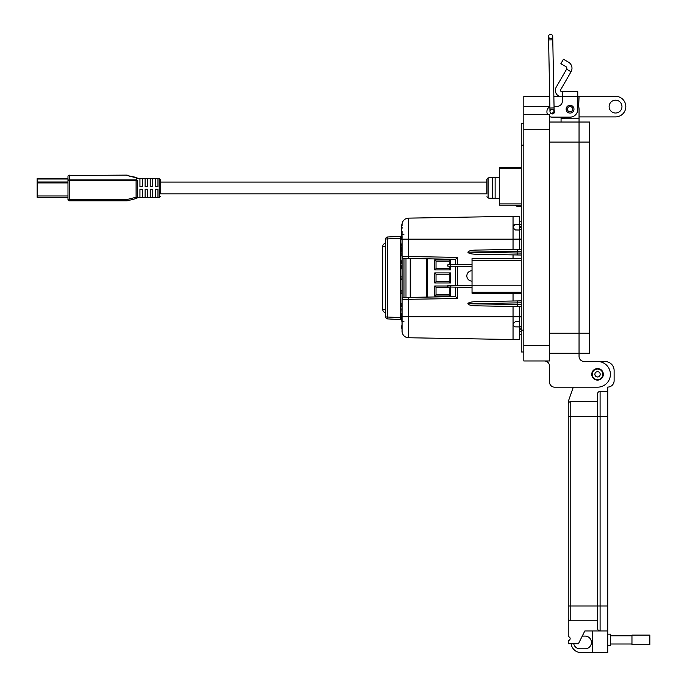 <?xml version="1.0" encoding="UTF-8"?>
<svg xmlns="http://www.w3.org/2000/svg" width="687" height="687" viewBox="0 0 687 687"><rect width="100%" height="100%" fill="white"/><g stroke="black" fill="none" stroke-linecap="round" stroke-linejoin="round"><path stroke-width="1.03" d="M155.374 197.521L155.374 189.251L157.941 189.251L157.941 197.521L155.374 197.521M150.23 197.521L150.23 189.251L152.797 189.251L152.797 197.521L150.23 197.521M145.094 197.521L145.094 189.251L147.662 189.251L147.662 197.521L145.094 197.521M139.95 197.521L139.95 189.251L142.518 189.251L142.518 197.521L139.95 197.521M137.383 180.793L136.095 180.793L136.095 197.246L126.94 199.531L69.275 199.531L69.275 180.793L67.987 180.793A1.288 0.91 180 0 1 69.275 179.882L69.275 175.494A1.288 0.91 180 0 0 67.987 176.404L67.987 199.531A1.288 1.288 0 0 0 69.275 200.819L126.94 200.819A1.288 1.288 90 0 0 127.258 200.776L136.404 198.491A1.288 1.288 0 0 0 137.383 197.246L137.383 180.793A1.288 0.91 180 0 0 136.095 179.882L69.275 179.882L69.275 180.793L136.095 180.793L136.404 177.444L126.94 175.494L136.095 177.787A1.288 0.91 180 0 1 137.383 178.689L137.383 178.689A1.288 1.288 0 0 0 136.404 177.444A1.288 1.288 0 0 1 137.383 178.689A1.288 1.288 0 0 0 136.404 177.444A1.288 1.288 0 0 1 136.765 177.598M160.509 193.846L160.509 179.616L160.509 193.846L486.894 193.846L486.894 179.152L486.894 193.846M139.95 186.684L139.95 178.414L142.518 178.414L142.518 186.684L139.95 186.684M145.094 186.684L145.094 178.414L147.662 178.414L147.662 186.684L145.094 186.684M150.23 186.684L150.23 178.414L152.797 178.414L152.797 186.684L150.23 186.684M155.374 186.684L155.374 178.414L157.941 178.414L157.941 186.684L155.374 186.684M126.94 175.116L69.275 175.494L126.94 175.116A1.288 1.288 0 0 1 127.258 175.159M67.987 199.531A1.288 1.288 0 0 0 69.275 200.819L69.275 199.531L67.987 199.531A1.288 1.288 0 0 0 69.275 200.819M126.94 200.819A1.288 1.288 0 0 0 127.258 200.776L126.94 199.531L126.94 200.819A1.288 1.288 0 0 0 127.258 200.776M67.987 176.404A1.288 1.288 0 0 1 69.275 175.116A1.288 1.288 0 0 0 67.987 176.404M492.553 177.804L495.121 177.641L495.121 198.294L492.553 198.131L492.553 177.804M499.303 185.911L499.234 177.194L488.105 177.873L488.105 198.062L499.234 198.749L499.303 190.024M515.25 205.224A3.263 3.263 0 0 0 517.663 206.28L521.244 206.28M486.894 182.089L160.509 182.089M67.987 197.298L37.15 197.298L37.15 178.637L67.987 178.637M499.303 167.439L521.193 167.439L499.303 167.439L499.303 168.727L521.244 168.727M521.244 203.936L499.303 203.936L499.303 205.224L521.244 205.224M499.303 203.936L499.303 168.727M410.191 297.385L410.191 258.51M450.535 272.937L449.255 274.225L436.013 274.225L436.013 281.67L449.255 281.67L449.255 274.225L436.013 274.225L434.734 272.937L450.535 272.937L450.535 282.958L434.734 282.958L436.013 281.67M436.013 268.617L434.734 269.905L434.734 259.884L436.013 261.163L449.255 261.163L436.013 261.163L436.013 268.617L449.255 268.617L449.255 266.436M426.636 297.102L426.636 258.793M449.255 264.538L449.255 261.163L450.535 259.884L450.535 264.443M434.734 259.884L450.535 259.884M450.535 266.53L450.535 269.905L449.255 268.617M450.535 269.905L434.734 269.905M449.255 281.67L450.535 282.958M434.734 282.958L434.734 272.937M449.272 287.26L436.013 287.278L436.013 294.732L449.255 294.732L449.255 287.278L436.013 287.278L434.734 285.99L447.872 285.99M436.013 294.732L434.734 296.011L434.734 285.99M449.255 294.732L450.535 296.011L434.734 296.011M450.535 287.355L450.535 296.011M385.75 312.637A3.263 3.263 0 0 1 382.693 309.382L382.693 246.513A3.263 3.263 0 0 1 385.75 243.258M519.793 316.982A0.979 0.979 0 0 1 520.377 316.647L519.57 317.609L519.57 339.636L408.482 337.755L408.482 316.733L513.043 316.733L513.043 306.454M513.043 339.576L513.043 323.637L515.697 321.43L519.57 321.361M468.774 252.163L517.122 253.005L517.122 251.33L467.89 252.163C468.397 250.987 470.896 250.3 475.387 250.102L521.244 249.295L519.57 249.329L519.57 239.11L513.043 239.162L513.043 216.319L408.482 218.14L408.482 256.517L457.516 257.376L457.516 264.443M400.263 236.328L387.605 236.989L400.212 236.328L400.615 238.243L402.067 238.243L402.067 237.513M402.067 317.969L402.067 318.442L400.624 318.021L400.212 319.567A1.958 1.958 0 0 1 401.74 320.443L401.74 318.734M519.57 335.934L519.57 337.515L519.57 335.934M513.043 216.319L519.57 216.259L519.57 238.286L520.377 239.248M517.285 229.99L515.43 229.956L513.137 227.99L513.215 225.688M513.807 224.95L516.65 224.512M468.774 303.731L517.122 304.573L517.122 302.89L467.89 303.731C468.397 302.555 470.896 301.868 475.387 301.67L521.244 300.863L513.043 301.009L513.043 293.229M519.57 224.46L514.967 224.537L513.043 226.495L513.155 227.998L515.448 229.956L519.295 230.025L519.57 231.15M515.697 321.43L513.077 323.654M516.65 326.875L514.803 326.849L513.069 325.149L513.043 316.733L519.57 316.784L519.57 306.565M519.57 326.926L514.829 326.849L513.043 325.149M519.57 218.38L519.57 219.96M519.57 231.175L519.57 224.451L521.244 224.417M521.244 316.492L519.57 316.784M521.244 239.402L519.57 239.11M521.244 306.6L475.387 305.801C470.896 305.595 468.397 304.908 467.89 303.731M521.244 304.642L517.122 304.564L517.371 306.531M517.371 300.932L517.122 302.89L521.244 302.83M513.043 258.63L513.043 254.886L521.244 255.032L475.387 254.224C470.896 254.027 468.397 253.34 467.89 252.163M521.244 253.074L517.122 252.996L517.371 254.963M517.371 249.364L517.122 251.322L521.244 251.253M401.74 247.706L401.74 249.767L401.74 247.706M401.74 303.19L401.74 303.774M401.74 267.492L401.74 265.491L401.74 268.969L402.067 267.492M401.74 237.496L401.74 236.122M401.938 234.035L402.032 236.053L401.74 234.653M401.74 226.298L401.74 225.576M401.74 230.961L401.74 232.695M385.75 316.947L385.75 238.947L387.202 238.947L387.202 316.947A1.958 0.507 93 0 0 387.605 318.905L400.212 319.567L387.605 318.905A1.958 1.958 0 0 1 385.75 316.947L401.74 317.652M401.74 263.756L401.74 260.613M401.74 263.885L401.74 260.777M402.067 258.879L402.067 258.097M401.74 253.211L401.783 254.448L402.067 253.443M401.74 256.019L401.783 254.448M401.74 249.767L401.74 247.552M401.74 306.78L401.74 305.183M401.74 303.748L401.74 304.401M401.74 252.275L401.74 249.613M401.74 244.057L401.74 246.272M401.74 308.824L402.032 312.671L402.067 307.63M401.74 268.574L401.74 267.896M402.067 265.869L401.938 261.91L401.74 263.799M401.74 263.731L402.067 261.91M401.74 279.171L401.74 279.695M401.938 277.926L401.938 276.354M401.74 276.921L401.938 275.891L402.067 277.059M401.74 279.24L402.067 277.874M402.067 293.942L401.74 290.318M401.74 293.607L402.067 289.983M401.74 328.283L401.74 325.767M402.067 328.918L402.067 325.578M401.74 313.186L401.74 317.609M401.74 234.628L401.74 235.272M401.74 239.694L401.74 224.872M400.624 318.021L400.615 238.243L387.202 238.947A1.958 0.507 87 0 1 387.605 236.989A1.958 1.958 0 0 0 385.75 238.947M401.74 321.19L401.74 320.443M401.74 225.534L401.74 224.709M401.74 233.571L401.74 231.519M402.067 231.476L402.067 233.382M402.067 254.465L402.067 255.779M402.067 246.272L401.74 248.479M402.067 242.751L401.74 244.22L402.032 242.657M401.74 278.072L402.067 279.343M401.74 325.741L402.067 328.875M401.74 237.65L401.74 236.053L401.74 237.65M401.938 228.565L402.067 228.084M402.067 227.028L402.067 227.998M401.938 224.512L402.067 225.534M402.032 261.91L402.067 260.321M402.067 330.516L402.067 257.436M402.067 305.183L402.067 307.072M402.067 249.321L402.067 252.567M402.032 307.63L402.067 309.021M402.032 321.696L402.067 318.442L402.067 321.825M405.983 316.733L402.067 316.733L402.032 317.901M402.067 236.053L402.067 237.942M402.032 238.509L402.067 239.9M400.933 319.747L400.263 319.567M402.067 318.382L402.067 317.652M400.212 236.328L400.933 236.148L400.212 236.328A1.958 1.958 0 0 0 401.74 235.452M403.939 297.497L455.593 296.595L457.516 298.519L402.067 299.403M408.507 297.419L405.983 297.462L405.983 258.432L403.939 258.398M402.067 256.491L402.067 239.162L513.043 239.162L513.043 249.441M405.983 297.462L403.99 297.497A1.958 1.958 0 0 0 402.067 299.455A1.958 1.958 0 0 1 403.99 297.497L403.99 258.398L455.593 259.3L457.516 257.376M405.983 258.432L408.507 258.475M455.593 296.595L455.593 287.355M455.593 285.26L455.593 266.53M455.593 264.443L455.593 259.3M402.067 224.563L402.067 225.388M408.413 220.098L408.482 218.14A6.526 6.526 -91 0 0 402.067 224.666A6.526 6.526 -91 0 1 408.482 218.14L408.379 218.148M402.067 256.44A1.958 1.958 0 0 0 403.99 258.398A1.958 1.958 0 0 1 402.067 256.44L408.482 256.517L408.482 258.475M408.379 337.746L408.482 337.755A6.526 6.526 0 0 1 402.067 331.228L402.067 331.332M402.067 234.37L403.922 234.276M403.922 321.619L402.067 321.525M519.57 229.381L521.244 229.381M519.57 326.188L521.244 326.188M521.244 329.193L519.57 329.193M519.57 334.741L521.244 334.741L519.57 334.741M521.244 221.154L519.57 221.154M521.244 229.312L519.57 229.312M519.57 326.256L521.244 326.256M521.244 328.111L519.57 328.111M519.57 226.375L521.244 226.375M521.244 227.517L519.57 227.517M519.57 328.051L521.244 328.051M519.57 227.457L521.244 227.457M521.244 293.229L472.029 293.229L472.029 258.63L521.244 258.63M521.244 260.244L472.029 260.244M472.029 285.199L521.244 285.199M472.029 292.284L521.244 292.284M472.029 287.355L447.872 287.011L447.872 285.603L449.796 285.26L472.029 285.26M450.758 285.26L450.758 287.355M472.029 266.53L447.872 266.187L447.872 264.778L449.796 264.443L472.029 264.443M450.758 264.443L450.758 266.53M472.029 281.12A5.195 5.195 0 0 1 466.834 275.925A5.195 5.195 0 0 1 472.029 270.738M562.344 96.807L561.777 96.807A6.423 6.423 0 0 1 556.212 87.172L566.595 69.198L571.043 71.766A7.033 7.033 0 0 0 568.467 62.156L563.434 59.254L560.867 63.702L565.899 66.605A1.889 1.889 0 0 1 566.595 69.198M571.043 71.766L560.669 89.739A1.288 1.288 0 0 0 561.777 91.663L562.344 91.663L562.344 101.212A5.135 5.135 0 0 1 557.209 106.348A5.135 5.135 0 0 0 562.344 101.212M566.14 109.173A3.916 3.916 0 0 1 570.055 105.257A3.916 3.916 0 0 1 573.971 109.173A3.916 3.916 0 0 1 570.055 113.089A3.916 3.916 0 0 1 566.14 109.173M552.022 109.585A2.181 2.181 0 0 1 553.336 109.808M554.126 110.504A2.181 2.181 0 0 1 552.76 113.887A2.181 2.181 0 0 1 550.313 112.599M577.767 91.663L562.344 91.663L577.767 91.663L577.767 109.431A7.712 7.712 0 0 1 570.055 117.142L552.073 117.142L561.064 117.142L561.064 122.028M577.767 98.112L577.767 104.536A8.991 8.991 0 0 1 579.047 109.173L579.047 353.264L589.583 353.264L589.583 333.221L579.047 333.221L579.047 122.028L589.583 122.028L589.583 333.221M557.209 106.348L554.048 106.348L557.209 106.348M549.892 106.837A5.135 5.135 0 0 0 546.929 111.483L546.929 111.998A5.135 5.135 0 0 0 547.479 114.317L523.812 114.317L523.812 360.967L549.506 360.967L549.506 114.317L523.812 114.317L523.812 96.335L549.686 96.335M549.506 116.455A5.135 5.135 0 0 0 552.073 117.142M546.929 111.998L546.929 111.483M602.86 374.329A5.307 5.307 0 0 1 597.553 379.645A5.307 5.307 0 0 1 592.237 374.329A5.307 5.307 0 0 1 597.553 369.022A5.307 5.307 0 0 1 602.86 374.329M600.206 374.329A2.654 2.654 0 0 1 597.553 376.983A2.654 2.654 0 0 1 594.89 374.329A2.654 2.654 0 0 1 597.553 371.676A2.654 2.654 0 0 1 600.206 374.329M572.666 109.173A2.611 2.611 0 0 1 570.055 111.783A2.611 2.611 0 0 1 567.445 109.173A2.611 2.611 0 0 1 570.055 106.562A2.611 2.611 0 0 1 572.666 109.173M550.631 38.515A2.087 2.087 0 0 1 548.544 36.471A2.087 2.087 0 0 1 550.631 34.35A2.087 2.087 0 0 1 552.717 36.394A2.087 2.087 0 0 1 550.631 38.515A2.087 2.087 0 0 1 548.544 36.471A2.087 2.087 0 0 1 550.631 34.35A2.087 2.087 0 0 1 552.717 36.394A2.087 2.087 0 0 1 550.631 38.515M554.083 107.945L549.909 108.022L548.612 39.949L552.777 39.872L554.143 111.414L552.099 113.544A2.087 2.087 0 0 0 554.143 111.414A2.087 2.087 0 0 0 552.022 109.37A2.087 2.087 0 0 0 549.978 111.492A2.087 2.087 0 0 0 552.099 113.544A2.087 2.087 0 0 0 554.143 111.414A2.087 2.087 0 0 0 552.065 109.37M597.553 368.593A5.736 5.736 0 0 1 603.28 374.329A5.736 5.736 0 0 1 597.553 380.066A5.736 5.736 0 0 1 591.816 374.329A5.736 5.736 0 0 1 597.553 368.593M607.746 634.17L610.545 634.17L610.545 645.643L607.746 645.643M592.709 630.984L592.709 652.65L607.746 652.65L607.746 630.984L584.809 630.984L578.437 643.728L568.243 643.728L568.243 640.542A1.915 1.915 0 0 0 570.15 638.635A1.915 1.915 0 0 0 568.243 636.72L568.243 618.24A2.55 2.55 0 0 0 570.785 620.79L570.785 606.011L568.243 606.011L568.243 618.24L568.243 404.154A2.55 2.55 0 0 1 570.785 401.603L597.553 401.603L597.553 393.96A2.55 2.55 0 0 1 600.094 391.41L607.746 391.41L607.746 606.011L600.094 606.011L600.094 391.41A2.55 2.55 0 0 0 597.553 393.96L597.553 416.382L597.553 401.603L570.785 401.603A2.55 2.55 0 0 0 568.243 404.154L568.243 401.603L573.293 387.176L568.243 401.603M570.785 620.79L597.553 620.79L597.553 628.433L597.553 416.382L607.746 416.382M599.176 361.585L605.195 361.585A8.922 8.922 0 0 1 614.118 370.508L614.118 380.701A6.372 6.372 0 0 1 607.746 387.073L607.746 391.41M597.553 620.79L597.553 606.011L600.094 606.011L600.094 630.984A2.55 2.55 0 0 1 597.553 628.433M607.746 630.984L607.746 606.011M573.722 643.728A6.372 6.372 0 0 0 579.965 648.829L585.058 648.829A6.372 6.372 0 0 0 591.43 642.457A6.372 6.372 0 0 0 585.058 636.085L582.258 636.085M592.709 652.65L581.236 652.65A10.193 10.193 0 0 1 571.12 643.728M610.545 643.994L631.963 643.994M610.545 635.818L631.963 635.818M631.963 644.707L631.963 635.106L649.85 635.106L649.85 644.707L631.963 644.707M621.967 106.614A6.423 6.423 0 0 0 615.543 100.19A6.423 6.423 0 0 0 609.12 106.614A6.423 6.423 0 0 0 615.543 113.037A6.423 6.423 0 0 0 621.967 106.614M578.677 106.605L579.047 96.335L615.543 96.335A10.279 10.279 0 0 1 625.823 106.614A10.279 10.279 0 0 1 615.543 116.893L579.047 116.893M591.765 374.329A5.779 5.779 0 0 1 597.553 368.55A5.779 5.779 0 0 1 603.332 374.329A5.779 5.779 0 0 1 597.553 380.109A5.779 5.779 0 0 1 591.765 374.329M579.047 96.335L577.767 96.335M559.364 96.335L553.859 96.335M530.338 114.317L523.812 114.317L530.338 114.317M523.812 351.976L521.244 351.976L521.244 123.308L523.812 123.308M544.362 360.967A5.135 5.135 0 0 1 549.506 366.111L549.506 382.041A5.135 5.135 0 0 0 554.641 387.176L597.553 387.176A12.847 12.847 0 0 0 610.399 374.329A12.847 12.847 0 0 0 597.553 361.482L584.19 361.482A5.135 5.135 0 0 1 579.047 356.347L579.047 333.229L549.506 333.229M549.506 122.028L579.047 122.028M554.641 387.176L573.293 387.176M597.553 361.482L584.19 361.482A5.135 5.135 0 0 1 579.047 356.347M579.047 353.264L549.506 353.264L579.047 353.264M549.506 366.111L549.506 382.041M137.331 197.607L159.229 197.607L159.229 178.328L137.331 178.328A1.288 1.288 0 0 1 137.34 178.388M136.765 198.345A1.288 1.288 0 0 1 136.404 198.491L136.095 197.246L137.383 197.246M67.987 195.993L37.15 195.993M67.987 182.931L37.15 182.931M67.987 182.012L37.15 182.012M67.987 179.024L37.15 179.024M410.723 258.518L410.723 297.377M427.408 258.81L427.408 297.085M382.693 309.382L385.75 309.382M382.693 246.513L385.75 246.513M401.749 237.719L400.624 237.882M401.74 256.002L401.74 255.023M402.032 252.67L402.067 254.224M402.032 265.869L402.032 267.492M457.516 266.53L457.516 285.26M457.516 287.355L457.516 298.519M408.482 297.419L408.482 316.733L402.067 316.733M402.067 331.228A6.526 6.526 0 0 0 408.482 337.755M519.57 331.478L521.244 331.478M562.344 96.232L577.767 96.232M589.583 142.063L549.506 142.072M550.631 34.35A2.087 2.087 0 0 1 552.717 36.394A2.087 2.087 0 0 0 550.631 34.35M568.243 416.382L570.785 416.382L570.785 401.603M597.553 606.011L570.785 606.011L570.785 416.382L597.553 416.382M523.812 129.731L549.506 129.731M549.883 106.605L523.812 106.605M549.506 345.552L523.812 345.552M521.244 145.146L523.812 145.146M521.244 330.138L523.812 330.138M561.064 118.173L579.047 118.164M159.229 197.607L160.509 196.319M159.229 178.328L160.509 179.616M488.105 198.062L486.894 196.783M488.105 177.873L486.894 179.152M548.612 39.949L548.544 36.471M549.909 108.022L549.978 111.492M552.777 39.872L552.717 36.394M549.506 360.967L523.812 360.967"/></g></svg>
